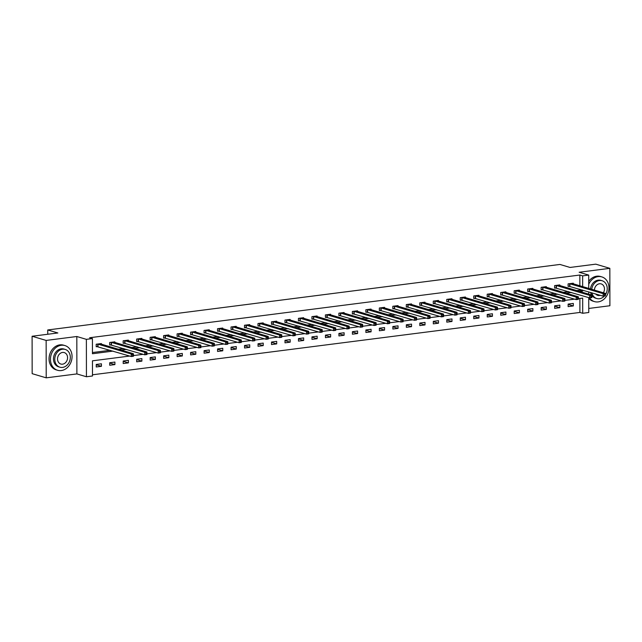 <?xml version="1.0" encoding="UTF-8"?>
<svg xmlns="http://www.w3.org/2000/svg" width="642" height="642" viewBox="0 0 642 642"><rect width="100%" height="100%" fill="white"/><g stroke="black" fill="none" stroke-linecap="round" stroke-linejoin="round"><path stroke-width="0.96" d="M129.668 356.061L92.464 360.82L92.488 375.987L86.437 376.758L86.373 339.345L92.424 338.575L92.448 353.742L113.016 351.11M76.888 373.917L76.823 336.504L46.144 340.429L32.1 336.256L32.164 373.668L46.208 377.841L76.888 373.917L86.437 376.758M588.762 308.449L609.9 305.744L609.836 268.332L579.156 272.256L588.698 275.089L588.722 288.435M588.738 297.615L588.77 312.502L582.719 313.28L582.687 298.113L578.434 298.658M92.488 374.792L579.911 312.445L582.719 313.28M46.144 340.429L46.208 377.841M32.1 336.256L57.852 332.965L47.749 329.956L559.928 264.448L570.04 267.449L595.792 264.159L609.836 268.332M47.749 329.956L47.757 334.257M579.911 312.445L579.886 298.474M573.322 303.425L568.138 304.091L568.138 306.619L573.33 305.953L573.322 303.425M559.84 305.151L554.656 305.817L554.656 308.345L559.84 307.678L559.84 305.151M546.358 306.876L541.174 307.534L541.174 310.062L546.358 309.404L546.358 306.876M532.876 308.601L527.684 309.259L527.692 311.787L532.876 311.129L532.876 308.601M519.394 310.327L514.202 310.985L514.21 313.513L519.394 312.855L519.394 310.327M505.904 312.044L500.72 312.71L500.728 315.238L505.912 314.572L505.904 312.044M492.422 313.769L487.238 314.436L487.246 316.963L492.43 316.297L492.422 313.769M478.94 315.495L473.756 316.161L473.756 318.689L478.948 318.023L478.94 315.495M465.458 317.22L460.274 317.886L460.274 320.414L465.466 319.748L465.458 317.22M451.976 318.946L446.792 319.612L446.792 322.14L451.976 321.473L451.976 318.946M438.494 320.671L433.31 321.337L433.31 323.865L438.494 323.199L438.494 320.671M425.012 322.396L419.82 323.062L419.828 325.59L425.012 324.924L425.012 322.396M411.53 324.122L406.338 324.78L406.346 327.308L411.53 326.65L411.53 324.122M398.04 325.847L392.856 326.505L392.864 329.033L398.048 328.375L398.04 325.847M384.558 327.572L379.374 328.231L379.382 330.758L384.566 330.1L384.558 327.572M371.076 329.298L365.892 329.956L365.9 332.484L371.084 331.826L371.076 329.298M357.594 331.015L352.41 331.681L352.41 334.209L357.602 333.543L357.594 331.015M344.112 332.741L338.928 333.407L338.928 335.935L344.112 335.268L344.112 332.741M330.63 334.466L325.446 335.132L325.446 337.66L330.63 336.994L330.63 334.466M317.148 336.191L311.956 336.857L311.964 339.385L317.148 338.719L317.148 336.191M303.666 337.917L298.474 338.583L298.482 341.111L303.666 340.445L303.666 337.917M290.176 339.642L284.992 340.308L285 342.836L290.184 342.17L290.176 339.642M276.694 341.367L271.51 342.034L271.518 344.561L276.702 343.895L276.694 341.367M263.212 343.093L258.028 343.751L258.036 346.279L263.22 345.621L263.212 343.093M249.73 344.818L244.546 345.476L244.546 348.004L249.738 347.346L249.73 344.818M236.248 346.544L231.064 347.202L231.064 349.73L236.248 349.071L236.248 346.544M222.766 348.269L217.582 348.927L217.582 351.455L222.766 350.797L222.766 348.269M209.284 349.986L204.092 350.652L204.1 353.18L209.284 352.514L209.284 349.986M195.802 351.712L190.61 352.378L190.618 354.906L195.802 354.24L195.802 351.712M182.312 353.437L177.128 354.103L177.136 356.631L182.32 355.965L182.312 353.437M168.83 355.162L163.646 355.828L163.654 358.356L168.838 357.69L168.83 355.162M155.348 356.888L150.164 357.554L150.172 360.082L155.356 359.416L155.348 356.888M141.866 358.613L136.682 359.279L136.682 361.807L141.874 361.141L141.866 358.613M128.384 360.339L123.2 361.005L123.2 363.532L128.392 362.866L128.384 360.339M114.902 362.064L109.718 362.722L109.718 365.25L114.902 364.592L114.902 362.064M101.42 363.789L96.236 364.447L96.236 366.975L101.42 366.317L101.42 363.789M579.862 285.802L579.846 275.033L89.615 337.74L92.424 338.575M92.448 352.546L110.207 350.275M118.305 349.24L123.689 348.55M131.795 347.515L137.171 346.824M145.277 345.789L150.653 345.099M158.759 344.064L164.135 343.374M172.241 342.338L177.617 341.648M185.723 340.613L191.099 339.923M199.205 338.888L204.581 338.198M212.687 337.162L218.071 336.48M226.169 335.437L231.553 334.755M239.659 333.712L245.035 333.029M253.141 331.994L258.517 331.304M266.623 330.269L271.999 329.579M280.105 328.543L285.481 327.853M293.587 326.818L298.963 326.128M307.069 325.093L312.445 324.403M320.551 323.367L325.935 322.677M334.033 321.642L339.417 320.952M347.523 319.917L352.899 319.226M361.005 318.191L366.381 317.509M374.487 316.466L379.863 315.784M387.969 314.74L393.345 314.058M401.451 313.023L406.827 312.333M414.933 311.298L420.309 310.608M428.415 309.572L433.799 308.882M441.897 307.847L447.281 307.157M455.379 306.122L460.763 305.432M468.869 304.396L474.245 303.706M482.351 302.671L487.727 301.981M495.833 300.946L501.209 300.263M509.315 299.22L514.691 298.538M522.797 297.495L528.173 296.813M536.279 295.777L541.655 295.087M549.761 294.052L555.145 293.362M563.243 292.327L568.627 291.637M576.733 290.601L579.87 290.2L579.87 289.245M573.29 283.844L573.29 283.202L568.098 283.868L568.106 286.396L569.502 286.212M559.808 285.57L559.8 284.928L554.616 285.594L554.624 288.122L556.02 287.937M546.318 287.295L546.318 286.653L541.134 287.311L541.142 289.839L542.538 289.662M532.836 289.02L532.836 288.378L527.652 289.036L527.66 291.564L529.056 291.388M519.354 290.746L519.354 290.104L514.17 290.762L514.17 293.29L515.574 293.113M505.872 292.471L505.872 291.821L500.688 292.487L500.688 295.015L502.092 294.838M492.39 294.197L492.39 293.546L487.206 294.213L487.206 296.74L488.61 296.564M478.908 295.914L478.908 295.272L473.724 295.938L473.724 298.466L475.12 298.289M465.426 297.639L465.426 296.997L460.234 297.663L460.242 300.191L461.638 300.015M451.944 299.365L451.936 298.723L446.752 299.389L446.76 301.917L448.156 301.732M438.462 301.09L438.454 300.448L433.27 301.114L433.278 303.642L434.674 303.457M424.972 302.815L424.972 302.173L419.788 302.839L419.796 305.367L421.192 305.183M411.49 304.541L411.49 303.899L406.306 304.557L406.306 307.085L407.71 306.908M398.008 306.266L398.008 305.624L392.824 306.282L392.824 308.81L394.228 308.633M384.526 307.991L384.526 307.349L379.342 308.008L379.342 310.535L380.746 310.359M371.044 309.717L371.044 309.075L365.86 309.733L365.86 312.261L367.256 312.084M357.562 311.442L357.562 310.792L352.37 311.458L352.378 313.986L353.774 313.81M344.08 313.168L344.08 312.518L338.888 313.184L338.896 315.712L340.292 315.535M330.598 314.885L330.59 314.243L325.406 314.909L325.414 317.437L326.81 317.26M317.108 316.61L317.108 315.968L311.924 316.634L311.932 319.162L313.328 318.986M303.626 318.336L303.626 317.694L298.442 318.36L298.45 320.888L299.846 320.703M290.144 320.061L290.144 319.419L284.96 320.085L284.96 322.613L286.364 322.428M276.662 321.786L276.662 321.144L271.478 321.811L271.478 324.338L272.882 324.154M263.18 323.512L263.18 322.87L257.996 323.528L257.996 326.056L259.392 325.879M249.698 325.237L249.698 324.595L244.506 325.253L244.514 327.781L245.91 327.605M236.216 326.963L236.216 326.321L231.024 326.979L231.032 329.507L232.428 329.33M222.734 328.688L222.726 328.046L217.542 328.704L217.55 331.232L218.946 331.055M209.244 330.413L209.244 329.763L204.06 330.429L204.068 332.957L205.464 332.781M195.762 332.131L195.762 331.489L190.578 332.155L190.586 334.683L191.982 334.506M182.28 333.856L182.28 333.214L177.096 333.88L177.096 336.408L178.5 336.231M168.798 335.581L168.798 334.939L163.614 335.606L163.614 338.133L165.018 337.949M155.316 337.307L155.316 336.665L150.132 337.331L150.132 339.859L151.528 339.674M141.834 339.032L141.834 338.39L136.642 339.056L136.65 341.584L138.046 341.4M128.352 340.758L128.352 340.116L123.16 340.782L123.168 343.31L124.564 343.125M114.87 342.483L114.862 341.841L109.678 342.499L109.686 345.027L111.082 344.85M101.38 344.208L101.38 343.566L96.196 344.224L96.204 346.752L97.6 346.576M76.823 336.504L86.373 339.345M579.846 275.033L582.647 275.867L588.698 275.089M574.606 299.148L564.952 300.376M561.124 300.873L551.47 302.101M547.642 302.591L537.988 303.827M534.152 304.316L524.506 305.552M520.67 306.041L511.024 307.277M507.188 307.767L497.542 309.003M493.706 309.492L484.06 310.728M480.224 311.218L470.57 312.453M466.742 312.943L457.088 314.179M453.26 314.668L443.606 315.904M439.778 316.394L430.124 317.63M426.288 318.119L416.642 319.347M412.806 319.844L403.16 321.072M399.324 321.562L389.678 322.798M385.842 323.287L376.196 324.523M372.36 325.012L362.706 326.248M358.878 326.738L349.224 327.974M345.396 328.463L335.742 329.699M331.914 330.189L322.26 331.424M318.424 331.914L308.778 333.15M304.942 333.639L295.296 334.875M291.46 335.365L281.814 336.593M277.978 337.09L268.332 338.318M264.496 338.807L254.842 340.043M251.014 340.533L241.36 341.769M237.532 342.258L227.878 343.494M224.05 343.984L214.396 345.219M210.568 345.709L200.914 346.945M197.078 347.434L187.432 348.67M183.596 349.16L173.95 350.396M170.114 350.885L160.468 352.121M156.632 352.61L146.986 353.846M143.15 354.336L133.496 355.564M588.73 291.877L588.738 294.164M579.541 291.436L582.679 291.035L582.679 290.08M582.671 286.637L582.647 275.867M121.113 350.075L126.498 349.384M134.603 348.349L139.98 347.659M148.085 346.624L153.462 345.934M161.567 344.898L166.944 344.208M175.049 343.173L180.426 342.483M188.531 341.448L193.908 340.758M202.013 339.722L207.39 339.032M215.495 337.997L220.88 337.315M228.977 336.272L234.362 335.589M242.459 334.546L247.844 333.864M255.949 332.829L261.326 332.139M269.431 331.103L274.808 330.413M282.913 329.378L288.29 328.688M296.395 327.653L301.772 326.963M309.877 325.927L315.254 325.237M323.359 324.202L328.736 323.512M336.841 322.477L342.226 321.786M350.323 320.751L355.708 320.061M363.813 319.026L369.19 318.344M377.295 317.3L382.672 316.618M390.777 315.575L396.154 314.893M404.259 313.858L409.636 313.168M417.741 312.132L423.118 311.442M431.223 310.407L436.6 309.717M444.705 308.682L450.09 307.991M458.187 306.956L463.572 306.266M471.677 305.231L477.054 304.541M485.159 303.505L490.536 302.815M498.641 301.78L504.018 301.098M512.123 300.055L517.5 299.373M525.605 298.329L530.982 297.647M539.087 296.612L544.464 295.922M552.569 294.887L557.954 294.197M566.051 293.161L571.436 292.471M579.87 290.2L582.679 291.035M568.138 304.412L573.33 305.953M554.656 306.138L559.84 307.678M541.174 307.863L546.358 309.404M527.684 309.58L532.876 311.129M514.202 311.306L519.394 312.855M500.72 313.031L505.912 314.572M487.238 314.757L492.43 316.297M473.756 316.482L478.948 318.023M460.274 318.207L465.466 319.748M446.792 319.933L451.976 321.473M433.31 321.658L438.494 323.199M419.828 323.383L425.012 324.924M406.338 325.109L411.53 326.65M392.856 326.834L398.048 328.375M379.374 328.552L384.566 330.1M365.892 330.277L371.084 331.826M352.41 332.002L357.602 333.543M338.928 333.728L344.112 335.268M325.446 335.453L330.63 336.994M311.964 337.178L317.148 338.719M298.474 338.904L303.666 340.445M284.992 340.629L290.184 342.17M271.51 342.355L276.702 343.895M258.028 344.08L263.22 345.621M244.546 345.805L249.738 347.346M231.064 347.523L236.248 349.071M217.582 349.248L222.766 350.797M204.1 350.973L209.284 352.514M190.61 352.699L195.802 354.24M177.128 354.424L182.32 355.965M163.646 356.149L168.838 357.69M150.164 357.875L155.356 359.416M136.682 359.6L141.874 361.141M123.2 361.326L128.392 362.866M109.718 363.051L114.902 364.592M96.236 364.768L101.42 366.317M605.406 295.432L605.398 294.421L604.539 294.534L604.539 295.545L605.406 295.432L605.326 295.89L603.159 296.171L603.159 293.643L569.502 283.684M604.539 294.534L603.159 293.643L605.318 293.362L571.886 283.379M604.539 295.545L603.159 296.171L568.106 286.027M605.398 294.421L605.318 293.362M589.444 297.824A12.888 10.601 106.6 0 0 594.484 301.604A12.888 10.601 106.6 0 0 598.175 301.892A12.888 10.601 106.6 0 0 608.801 290.08A12.888 10.601 106.6 0 0 601.827 276.903A12.888 10.601 106.6 0 0 598.135 276.614A12.888 10.601 106.6 0 0 588.714 284.286M601.827 276.903L600.422 276.485A12.888 10.601 106.6 0 0 596.731 276.196A12.888 10.601 106.6 0 0 588.714 281.397M590.455 288.948A9.277 7.632 -73.4 0 1 598.143 280.153A9.277 7.632 -73.4 0 1 600.8 280.353L602.092 280.739A9.277 7.632 106.6 0 0 599.435 280.53A9.277 7.632 106.6 0 0 591.747 289.333M591.908 292.824A9.277 7.632 106.6 0 0 596.803 298.53A9.277 7.632 106.6 0 0 599.467 298.731A9.277 7.632 106.6 0 0 604.419 296.01M605.406 294.742A9.277 7.632 106.6 0 0 602.092 280.739M603.376 292.784A5.979 4.919 106.6 0 0 601.153 283.9A5.979 4.919 106.6 0 0 599.435 283.772A5.979 4.919 106.6 0 0 594.436 290.128M595.648 293.932A5.979 4.919 106.6 0 0 597.742 295.368A5.979 4.919 106.6 0 0 599.459 295.497A5.979 4.919 106.6 0 0 600.286 295.312M596.803 298.53L595.511 298.145A9.277 7.632 -73.4 0 1 591.86 295.384M591.635 295.031A9.277 7.632 -73.4 0 1 590.616 292.439M588.738 298.321A12.888 10.601 106.6 0 0 593.08 301.186L594.484 301.604M61.279 370.562A12.888 10.601 106.6 0 0 71.904 358.758A12.888 10.601 106.6 0 0 64.93 345.573A12.888 10.601 106.6 0 0 61.231 345.284A12.888 10.601 106.6 0 0 50.614 357.096A12.888 10.601 106.6 0 0 57.587 370.273A12.888 10.601 106.6 0 0 61.279 370.562M64.93 345.573L63.526 345.155A12.888 10.601 106.6 0 0 59.826 344.866A12.888 10.601 106.6 0 0 49.209 356.679A12.888 10.601 106.6 0 0 56.183 369.856L57.587 370.273M59.907 367.2L58.615 366.815A9.277 7.632 -73.4 0 1 53.591 357.329A9.277 7.632 -73.4 0 1 61.239 348.823A9.277 7.632 -73.4 0 1 63.903 349.031L65.195 349.417A9.277 7.632 106.6 0 0 62.531 349.208A9.277 7.632 106.6 0 0 54.883 357.706A9.277 7.632 106.6 0 0 59.907 367.2A9.277 7.632 106.6 0 0 62.563 367.409A9.277 7.632 106.6 0 0 70.211 358.91A9.277 7.632 106.6 0 0 65.195 349.417M62.539 352.442A5.979 4.919 106.6 0 0 57.611 357.923A5.979 4.919 106.6 0 0 60.846 364.038A5.979 4.919 106.6 0 0 62.555 364.175A5.979 4.919 106.6 0 0 67.49 358.693A5.979 4.919 106.6 0 0 64.248 352.578A5.979 4.919 106.6 0 0 62.539 352.442M591.924 297.158L591.916 296.147L591.057 296.259L591.057 297.27L591.924 297.158L591.844 297.615L589.677 297.896L589.677 295.368L556.02 285.409M591.057 296.259L589.677 295.368L591.836 295.087L558.404 285.104M591.057 297.27L589.677 297.896L554.624 287.752M591.916 296.147L591.836 295.087M578.434 298.883L578.434 297.872L577.575 297.984L577.575 298.995L578.434 298.883L578.354 299.341L576.195 299.621L576.195 297.094L542.53 287.135M577.575 297.984L576.195 297.094L578.354 296.813L544.922 286.83M577.575 298.995L576.195 299.621L541.142 289.478M578.434 297.872L578.354 296.813M564.952 300.608L564.952 299.597L564.085 299.71L564.093 300.721L564.952 300.608L564.872 301.066L562.713 301.339L562.713 298.811L529.048 288.86M564.085 299.71L562.713 298.811L564.872 298.538L531.44 288.555M564.093 300.721L562.713 301.339L527.66 291.203M564.952 299.597L564.872 298.538M551.47 302.334L551.47 301.323L550.603 301.435L550.611 302.446L551.47 302.334L551.39 302.791L549.231 303.064L549.223 300.536L515.566 290.585M550.603 301.435L549.223 300.536L551.39 300.263L517.958 290.28M550.611 302.446L549.231 303.064L514.17 292.921M551.47 301.323L551.39 300.263M537.988 304.059L537.988 303.048L537.121 303.16L537.121 304.172L537.988 304.059L537.908 304.517L535.749 304.79L535.741 302.262L502.084 292.311M537.121 303.16L535.741 302.262L537.908 301.989L504.476 292.006M537.121 304.172L535.749 304.79L500.688 294.646M537.988 303.048L537.908 301.989M524.506 305.785L524.506 304.773L523.639 304.878L523.639 305.889L524.506 305.785L524.426 306.242L522.267 306.515L522.259 303.987L488.602 294.036M523.639 304.878L522.259 303.987L524.418 303.714L490.994 293.731M523.639 305.889L522.267 306.515L487.206 296.371M524.506 304.773L524.418 303.714M511.024 307.51L511.024 306.499L510.157 306.603L510.157 307.614L511.024 307.51L510.944 307.967L508.785 308.24L508.777 305.712L475.12 295.761M510.157 306.603L508.777 305.712L510.936 305.44L477.504 295.456M510.157 307.614L508.785 308.24L473.724 298.097M511.024 306.499L510.936 305.44M497.542 309.227L497.542 308.216L496.675 308.329L496.675 309.34L497.542 309.227L497.462 309.693L495.295 309.966L495.295 307.438L461.638 297.487M496.675 308.329L495.295 307.438L497.454 307.165L464.022 297.182M496.675 309.34L495.295 309.966L460.242 299.822M497.542 308.216L497.454 307.165M484.06 310.953L484.052 309.942L483.193 310.054L483.193 311.065L484.06 310.953L483.98 311.41L481.813 311.691L481.813 309.163L448.156 299.204M483.193 310.054L481.813 309.163L483.972 308.882L450.54 298.899M483.193 311.065L481.813 311.691L446.76 301.547M484.052 309.942L483.972 308.882M470.57 312.678L470.57 311.667L469.711 311.779L469.711 312.79L470.57 312.678L470.49 313.135L468.331 313.416L468.331 310.888L434.674 300.929M469.711 311.779L468.331 310.888L470.49 310.608L437.058 300.625M469.711 312.79L468.331 313.416L433.278 303.273M470.57 311.667L470.49 310.608M457.088 314.403L457.088 313.392L456.221 313.505L456.229 314.516L457.088 314.403L457.008 314.861L454.849 315.142L454.849 312.614L421.184 302.655M456.221 313.505L454.849 312.614L457.008 312.333L423.576 302.35M456.229 314.516L454.849 315.142L419.796 304.998M457.088 313.392L457.008 312.333M443.606 316.129L443.606 315.118L442.739 315.23L442.747 316.241L443.606 316.129L443.526 316.586L441.367 316.867L441.359 314.339L407.702 304.38M442.739 315.23L441.359 314.339L443.526 314.058L410.094 304.075M442.747 316.241L441.367 316.867L406.306 306.724M443.606 315.118L443.526 314.058M430.124 317.854L430.124 316.843L429.257 316.955L429.257 317.967L430.124 317.854L430.044 318.312L427.885 318.592L427.877 316.065L394.22 306.106M429.257 316.955L427.877 316.065L430.044 315.784L396.612 305.801M429.257 317.967L427.885 318.592L392.824 308.449M430.124 316.843L430.044 315.784M416.642 319.58L416.642 318.568L415.775 318.681L415.775 319.692L416.642 319.58L416.562 320.037L414.403 320.31L414.395 317.782L380.738 307.831M415.775 318.681L414.395 317.782L416.554 317.509L383.13 307.526M415.775 319.692L414.403 320.31L379.342 310.174M416.642 318.568L416.554 317.509M403.16 321.305L403.16 320.294L402.293 320.406L402.293 321.417L403.16 321.305L403.08 321.762L400.921 322.035L400.913 319.507L367.256 309.556M402.293 320.406L400.913 319.507L403.072 319.235L369.64 309.251M402.293 321.417L400.921 322.035L365.86 311.892M403.16 320.294L403.072 319.235M389.678 323.03L389.678 322.019L388.811 322.123L388.811 323.135L389.678 323.03L389.598 323.488L387.431 323.761L387.431 321.233L353.774 311.282M388.811 322.123L387.431 321.233L389.59 320.96L356.158 310.977M388.811 323.135L387.431 323.761L352.378 313.617M389.678 322.019L389.59 320.96M376.196 324.756L376.188 323.745L375.329 323.849L375.329 324.86L376.196 324.756L376.116 325.213L373.949 325.486L373.949 322.958L340.292 313.007M375.329 323.849L373.949 322.958L376.108 322.685L342.676 312.702M375.329 324.86L373.949 325.486L338.896 315.342M376.188 323.745L376.108 322.685M362.714 326.481L362.706 325.47L361.847 325.574L361.847 326.585L362.714 326.481L362.626 326.938L360.467 327.211L360.467 324.683L326.81 314.732M361.847 325.574L360.467 324.683L362.626 324.411L329.194 314.428M361.847 326.585L360.467 327.211L325.414 317.068M362.706 325.47L362.626 324.411M349.224 328.198L349.224 327.187L348.357 327.3L348.365 328.311L349.224 328.198L349.144 328.664L346.985 328.937L346.985 326.409L313.32 316.458M348.357 327.3L346.985 326.409L349.144 326.136L315.712 316.145M348.365 328.311L346.985 328.937L311.932 318.793M349.224 327.187L349.144 326.136M335.742 329.924L335.742 328.913L334.875 329.025L334.883 330.036L335.742 329.924L335.662 330.381L333.503 330.662L333.495 328.134L299.838 318.175M334.875 329.025L333.495 328.134L335.662 327.853L302.23 317.87M334.883 330.036L333.503 330.662L298.442 320.518M335.742 328.913L335.662 327.853M322.26 331.649L322.26 330.638L321.393 330.75L321.393 331.762L322.26 331.649L322.18 332.107L320.021 332.387L320.013 329.86L286.356 319.901M321.393 330.75L320.013 329.86L322.18 329.579L288.748 319.596M321.393 331.762L320.021 332.387L284.96 322.244M322.26 330.638L322.18 329.579M308.778 333.375L308.778 332.363L307.911 332.476L307.911 333.487L308.778 333.375L308.698 333.832L306.539 334.113L306.531 331.585L272.874 321.626M307.911 332.476L306.531 331.585L308.69 331.304L275.266 321.321M307.911 333.487L306.539 334.113L271.478 323.969M308.778 332.363L308.69 331.304M295.296 335.1L295.296 334.089L294.429 334.201L294.429 335.212L295.296 335.1L295.216 335.557L293.057 335.838L293.049 333.31L259.392 323.351M294.429 334.201L293.049 333.31L295.208 333.029L261.775 323.046M294.429 335.212L293.057 335.838L257.996 325.695M295.296 334.089L295.208 333.029M281.814 336.825L281.814 335.814L280.947 335.927L280.947 336.938L281.814 336.825L281.734 337.283L279.567 337.564L279.567 335.036L245.91 325.077M280.947 335.927L279.567 335.036L281.726 334.755L248.293 324.772M280.947 336.938L279.567 337.564L244.514 327.42M281.814 335.814L281.726 334.755M268.332 338.551L268.324 337.54L267.465 337.652L267.465 338.663L268.332 338.551L268.252 339.008L266.085 339.281L266.085 336.753L232.428 326.802M267.465 337.652L266.085 336.753L268.244 336.48L234.812 326.497M267.465 338.663L266.085 339.281L231.032 329.137M268.324 337.54L268.244 336.48M254.85 340.276L254.842 339.265L253.983 339.377L253.983 340.388L254.85 340.276L254.762 340.733L252.603 341.006L252.603 338.478L218.946 328.527M253.983 339.377L252.603 338.478L254.762 338.206L221.329 328.222M253.983 340.388L252.603 341.006L217.55 330.863M254.842 339.265L254.762 338.206M241.36 342.001L241.36 340.99L240.493 341.095L240.501 342.106L241.36 342.001L241.28 342.459L239.121 342.732L239.121 340.204L205.456 330.253M240.493 341.095L239.121 340.204L241.28 339.931L207.847 329.948M240.501 342.106L239.121 342.732L204.068 332.588M241.36 340.99L241.28 339.931M227.878 343.727L227.878 342.716L227.011 342.82L227.019 343.831L227.878 343.727L227.798 344.184L225.639 344.457L225.631 341.929L191.974 331.978M227.011 342.82L225.631 341.929L227.798 341.656L194.365 331.673M227.019 343.831L225.639 344.457L190.578 334.313M227.878 342.716L227.798 341.656M214.396 345.444L214.396 344.433L213.529 344.545L213.529 345.557L214.396 345.444L214.316 345.91L212.157 346.182L212.149 343.655L178.492 333.704M213.529 344.545L212.149 343.655L214.316 343.382L180.883 333.399M213.529 345.557L212.157 346.182L177.096 336.039M214.396 344.433L214.316 343.382M200.914 347.17L200.914 346.158L200.047 346.271L200.047 347.282L200.914 347.17L200.834 347.635L198.675 347.908L198.667 345.38L165.01 335.421M200.047 346.271L198.667 345.38L200.826 345.107L167.401 335.116M200.047 347.282L198.675 347.908L163.614 337.764M200.914 346.158L200.826 345.107M187.432 348.895L187.432 347.884L186.565 347.996L186.565 349.007L187.432 348.895L187.352 349.352L185.193 349.633L185.185 347.105L151.528 337.146M186.565 347.996L185.185 347.105L187.344 346.824L153.911 336.841M186.565 349.007L185.193 349.633L150.132 339.49M187.432 347.884L187.344 346.824M173.95 350.62L173.95 349.609L173.083 349.721L173.083 350.733L173.95 350.62L173.87 351.078L171.711 351.359L171.703 348.831L138.046 338.872M173.083 349.721L171.703 348.831L173.862 348.55L140.429 338.567M173.083 350.733L171.711 351.359L136.65 341.215M173.95 349.609L173.862 348.55M160.468 352.346L160.46 351.334L159.601 351.447L159.601 352.458L160.468 352.346L160.388 352.803L158.221 353.084L158.221 350.556L124.564 340.597M159.601 351.447L158.221 350.556L160.38 350.275L126.947 340.292M159.601 352.458L158.221 353.084L123.168 342.94M160.46 351.334L160.38 350.275M146.986 354.071L146.978 353.06L146.119 353.172L146.119 354.183L146.986 354.071L146.906 354.528L144.739 354.809L144.739 352.281L111.082 342.322M146.119 353.172L144.739 352.281L146.898 352.001L113.465 342.017M146.119 354.183L144.739 354.809L109.686 344.666M146.978 353.06L146.898 352.001M133.496 355.796L133.496 354.785L132.637 354.898L132.637 355.909L133.496 355.796L133.416 356.254L131.257 356.527L131.257 353.999L97.592 344.048M132.637 354.898L131.257 353.999L133.416 353.726L99.983 343.743M132.637 355.909L131.257 356.527L96.204 346.391M133.496 354.785L133.416 353.726M569.903 283.756L569.911 286.284M569.631 283.708L569.639 286.236M556.421 285.481L556.429 288.009M556.149 285.425L556.157 287.953M542.939 287.207L542.947 289.735M542.667 287.151L542.675 289.678M529.457 288.932L529.457 291.46M529.185 288.876L529.193 291.404M515.975 290.657L515.975 293.185M515.703 290.601L515.703 293.129M502.493 292.383L502.493 294.911M502.221 292.327L502.221 294.855M489.011 294.108L489.011 296.636M488.739 294.052L488.739 296.58M475.521 295.834L475.529 298.361M475.249 295.777L475.257 298.305M462.039 297.559L462.047 300.087M461.767 297.503L461.775 300.031M448.557 299.276L448.565 301.804M448.285 299.228L448.293 301.756M435.075 301.002L435.083 303.53M434.803 300.954L434.811 303.481M421.593 302.727L421.593 305.255M421.321 302.679L421.329 305.207M408.111 304.452L408.111 306.98M407.839 304.396L407.839 306.924M394.629 306.178L394.629 308.706M394.357 306.122L394.357 308.65M381.147 307.903L381.147 310.431M380.875 307.847L380.875 310.375M367.657 309.629L367.665 312.156M367.393 309.572L367.393 312.1M354.175 311.354L354.183 313.882M353.902 311.298L353.911 313.826M340.693 313.079L340.701 315.607M340.421 313.023L340.429 315.551M327.211 314.805L327.219 317.333M326.938 314.749L326.947 317.276M313.729 316.53L313.729 319.058M313.457 316.474L313.465 319.002M300.247 318.247L300.247 320.775M299.974 318.199L299.974 320.727M286.765 319.973L286.765 322.501M286.493 319.925L286.493 322.453M273.283 321.698L273.283 324.226M273.01 321.642L273.01 324.17M259.793 323.424L259.801 325.951M259.528 323.367L259.528 325.895M246.311 325.149L246.319 327.677M246.038 325.093L246.047 327.621M232.829 326.874L232.837 329.402M232.556 326.818L232.565 329.346M219.347 328.6L219.355 331.128M219.074 328.543L219.083 331.071M205.865 330.325L205.873 332.853M205.592 330.269L205.6 332.797M192.383 332.05L192.383 334.578M192.11 331.994L192.11 334.522M178.901 333.776L178.901 336.304M178.628 333.72L178.628 336.248M165.419 335.493L165.419 338.021M165.146 335.445L165.146 337.973M151.929 337.219L151.937 339.746M151.664 337.17L151.664 339.698M138.447 338.944L138.455 341.472M138.174 338.896L138.182 341.424M124.965 340.669L124.973 343.197M124.692 340.613L124.7 343.141M111.483 342.395L111.491 344.923M111.21 342.338L111.218 344.866M98.001 344.12L98.009 346.648M97.728 344.064L97.736 346.592"/></g></svg>
